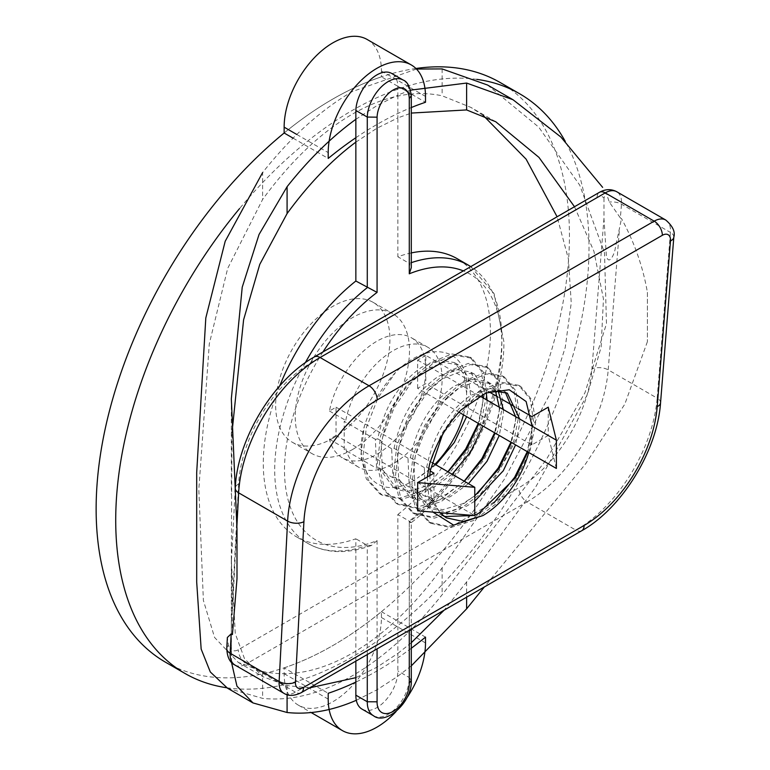 <?xml version="1.0" encoding="UTF-8"?>
<svg xmlns="http://www.w3.org/2000/svg" width="770" height="770" viewBox="0 0 770 770"><rect width="100%" height="100%" fill="white"/><g stroke="black" fill="none" stroke-linecap="round" stroke-linejoin="round"><path stroke-width="0.58" stroke-dasharray="3.85 2.89" d="M352.371 449.603A80.783 46.643 120 0 0 405.145 378.417A80.783 46.643 120 0 0 392.758 313.679A80.783 46.643 120 0 0 352.371 317.683A80.783 46.643 120 0 0 299.597 388.869A80.783 46.643 120 0 0 311.975 453.607A80.783 46.643 120 0 0 352.371 449.603M332.784 438.294A80.783 46.643 120 0 0 385.558 367.107A80.783 46.643 120 0 0 373.181 302.379A80.783 46.643 120 0 0 332.784 306.373A80.783 46.643 120 0 0 280.011 377.56A80.783 46.643 120 0 0 292.398 442.298A80.783 46.643 120 0 0 332.784 438.294M415.925 68.492A334.681 193.222 120 0 0 332.784 99.07A334.681 193.222 120 0 0 284.14 132.998A334.681 193.222 120 0 1 381.429 76.827L425.502 102.266M165.444 662.171A334.681 193.222 120 0 0 332.784 645.597A334.681 193.222 120 0 0 551.426 350.677A334.681 193.222 120 0 0 500.125 82.496M476.803 79.368A334.681 193.222 120 0 0 352.371 110.38A334.681 193.222 120 0 0 239.537 208.583M226.727 687.754A334.681 193.222 120 0 0 352.371 656.906A334.681 193.222 120 0 0 565.315 141.488M488.902 391.795L425.81 355.374L425.81 383.643L417.658 388.359L458.92 412.181M425.81 355.374L417.658 360.091L417.658 388.359M417.658 360.091L479.797 395.963M556.383 468.449L548.221 435.464L531.897 444.887L425.81 383.643M548.221 407.195L548.221 435.464M531.396 416.329L531.897 416.618L531.897 444.887M518.258 408.745L514.177 406.396M501.944 399.322L497.863 396.974M468.584 265.284A160.612 92.727 -60 0 1 501.847 338.81A160.612 92.727 -60 0 1 409.274 521.126C411.95 522.811 411.95 523.1 409.274 522.002A153.682 88.733 120 0 0 501.847 344.459A153.682 88.733 120 0 0 463.376 270.886M470.778 266.613L494.109 293.659L503.869 341.63C504.822 402.614 463.665 482.877 411.276 522.609L411.296 629.138M411.296 642.719L397.849 653.422L397.849 514.533L409.274 521.126C411.95 522.811 411.95 523.1 409.274 522.002L409.274 630.303M362.006 709.103A29.693 17.142 120 0 0 382.815 703.193A29.693 17.142 120 0 0 397.387 676.57A29.693 17.142 120 0 0 397.849 671.267A29.693 17.142 120 0 0 397.849 670.92L397.849 653.422L376.848 667.272L355.856 677.667M409.274 521.126L409.274 677.523L397.849 670.92M279.703 385.953A160.612 92.727 120 0 0 263.282 463.347A160.612 92.727 120 0 0 296.546 536.873A160.612 92.727 120 0 0 355.856 538.779L355.856 661.141M322.967 351.948A153.682 88.733 120 0 0 288.635 501.847A153.682 88.733 120 0 0 377.079 540.588L371.448 545.478L367.28 545.372L355.856 538.779M483.137 115.375L470.836 107.377L442.134 95.798C413.923 89.869 383.999 95.981 352.371 114.153C320.744 132.507 290.819 160.94 262.608 199.449L227.679 268.412L209.305 343.786L198.814 489.528L203.386 600.417L214.589 637.464L238.344 662.47L262.608 671.488C290.819 677.417 320.744 671.305 352.371 653.133C383.999 634.778 413.923 606.346 442.134 567.837L504.1 479.623L551.214 391.651L565.238 347.434L571.244 302.87L568.385 258.855L557.095 216.774M309.579 687.86L287.085 685.618L263.234 676.84L244.533 658.764L235.264 633.595L231.318 559.925L231.982 432.856M355.856 142.132L376.848 128.282L397.849 117.887L397.849 95.066L410.516 90.157M416.464 69.04L352.371 91.534C320.897 109.85 290.973 136.858 262.608 172.567L262.608 199.449M355.856 119.311L376.848 105.673L397.849 95.066L397.849 86.23A29.703 17.152 120 0 0 391.709 73.448M231.491 662.344L231.337 621.775L238.633 484.003A103.863 59.964 -60 0 1 311.937 362.218L597.068 197.601A11.54 6.66 -60 0 1 603.969 198.015L606.009 192.413L609.34 202.096L620.37 217.958L621.477 204.175A23.081 13.331 120 0 0 616.77 191.749M647.387 292.331L647.387 341.726L647.387 292.331C642.969 266.776 634.345 242.203 621.506 218.613L620.37 217.958M647.387 341.726L624.797 404.202L585.691 463.761L484.359 586.952M411.296 665.886L397.387 676.57L376.848 689.881L356.317 700.286M227.535 688.226L262.608 698.371C290.973 701.316 320.897 693.78 352.371 675.752C383.845 657.436 413.769 630.428 442.134 594.719L546.142 459.873L584.931 392.825L606.462 323.708L604.508 252.762L579.752 185.195L538.711 127.117L487.554 85.027M435.849 464.82L417.658 477.872A69.242 39.982 120 0 0 434.915 464.281M463.473 414.809A69.242 39.982 120 0 0 466.62 393.066C471.096 347.799 429.439 337.857 395.539 372.449C380.958 388.138 370.534 406.194 364.258 426.619C351.312 473.204 380.534 504.417 417.658 477.872M448.082 471.885L429.891 484.936L410.141 490.865L393.229 487.189L379.052 467.919L376.607 468.304L375.356 439.314L377.762 438.91C384.124 407.292 398.783 383.373 421.729 367.155L439.449 360.052L454.319 362.545L463.906 374.172L466.62 393.066M377.762 438.91L381.843 441.258C388.205 409.65 402.864 385.731 425.81 369.504L443.53 362.4L458.391 364.903L467.987 376.53L470.691 395.424L466.62 416.628M444.29 516.545L442.192 515.457L428.014 496.188L432.095 498.546L431.392 499.932L429.862 475.533M474.772 515.159L473.974 515.496M439.882 512.685L432.095 498.546M428.014 496.188L425.569 496.573L424.318 467.583L426.724 467.178C433.087 435.56 447.745 411.642 470.691 395.424L488.411 388.321L503.282 390.814L505.245 392.113M515.611 416.637L515.582 421.334L511.501 442.538M474.772 495.813L462.539 503.782L442.779 509.711L425.877 506.034L411.7 486.765L415.781 489.123L415.069 490.509L413.817 461.519L414.481 460.104C420.844 428.486 435.502 404.568 458.458 388.35L476.168 381.246L491.039 383.749L498.055 390.438M443.972 432.22L474.772 397.772L492.348 390.698M519.692 418.995L519.654 423.692L515.582 444.896M474.772 501.183L466.62 506.14L446.86 512.06L429.958 508.393L415.781 489.123M411.7 486.765L409.255 487.15L407.994 458.16L410.4 457.755C416.762 426.137 431.421 402.219 454.377 386.001L472.097 378.898L486.958 381.391L495.351 390.409M499.287 407.214L499.258 411.911L495.177 433.115M464.406 481.308L446.215 494.359L426.455 500.288L409.553 496.612L395.376 477.342L399.457 479.7L398.754 481.086L397.493 452.096L398.157 450.681C404.529 419.072 419.178 395.145 442.134 378.927L459.854 371.823L474.715 374.326L486.274 392.815M503.368 409.573L503.339 414.27L499.258 435.474M468.487 483.666L450.296 496.717L430.536 502.637L413.634 498.97L399.457 479.7M395.376 477.342L392.931 477.727L391.67 448.737L394.076 448.333C400.448 416.714 415.107 392.796 438.053 376.578L455.773 369.475L470.634 371.968L482.752 394.413M482.973 397.792L482.934 402.489L478.863 423.692M487.054 400.15L487.015 404.847L482.944 426.051M452.163 474.243L433.972 487.294L414.222 493.224L397.31 489.547L383.133 470.278L382.43 471.664L381.169 442.673L381.843 441.258M379.052 467.919L383.133 470.278M603.969 198.015L603.969 218.488L606.375 255.977C609.07 266.622 614.874 252.868 615.24 248.373L621.506 218.613M232.415 634.576L231.452 560.271L231.337 621.775M231.347 652.893L228.478 645.501L227.362 637.483M394.076 448.333L398.157 450.681M410.4 457.755L414.481 460.104M426.724 467.178L430.805 469.527M528.759 452.5A69.242 39.982 120 0 0 531.897 430.757L527.825 451.961M531.897 430.757L532.089 426.156M460.816 410.141L481.914 391.699L503.012 383.422L520.741 386.473L532.253 400.304L535.631 422.711L530.212 450.2L516.66 478.497L496.891 503.205L473.752 520.462L450.623 527.566L430.844 523.331L417.302 508.325L411.883 484.734L415.261 456.071L426.772 426.599L444.502 400.718L465.6 382.276L486.698 373.999L504.427 377.05L515.929 390.881L519.307 413.288L513.888 440.777L500.346 469.074L480.576 493.782L457.438 511.039L434.299 518.143L414.53 513.908L400.978 498.902L395.559 475.311L398.937 446.648L410.449 417.176L428.178 391.295L449.276 372.853L470.374 364.576L488.103 367.627L499.615 381.458L502.993 403.865L497.574 431.354L484.022 459.651L464.252 484.359L441.114 501.616L417.975 508.72L398.206 504.485L384.654 489.479L379.235 465.889L382.613 437.225L394.125 407.753L411.854 381.872L432.952 363.43L454.05 355.153L471.779 358.204L483.291 372.035L486.669 394.442L481.25 421.931L467.698 450.229L447.928 474.936L424.79 492.194L401.661 499.297L381.882 495.062L368.339 480.057L362.92 456.466L366.299 427.802L377.81 398.331L395.539 372.449M429.544 464.31L441.046 434.838L458.776 408.957L479.874 390.525L500.972 382.238L518.701 385.298L530.212 399.12L533.591 421.536L527.257 451.634M493.926 502.916L471.712 519.288L448.583 526.382L428.803 522.156L415.261 507.151L409.842 483.56L413.221 454.887L424.732 425.415L442.461 399.534L463.559 381.102L484.657 372.815L502.387 375.875L513.888 389.697L517.276 412.114L510.934 442.211M477.612 493.493L455.397 509.865L432.259 516.959L412.489 512.733L398.937 497.728L393.518 474.137L396.897 445.464L408.408 415.993L426.137 390.111L447.235 371.679L468.333 363.392L486.062 366.453L497.574 380.274L500.952 402.691L494.61 432.788M464.204 481.183L439.073 500.442L415.935 507.536L396.165 503.31L382.613 488.305L377.194 464.714L380.582 436.041L392.084 406.57L409.813 380.688L430.911 362.256L452.009 353.969L469.739 357.03L481.25 370.851L484.628 393.268L478.295 423.365M447.88 471.769L422.749 491.019L399.62 498.113L379.841 493.888L366.299 478.882L360.88 455.291L364.258 426.619M427.283 477.025L429.275 504.138L432.904 512.108M417.658 510.847L433.972 501.424L431.392 499.932M424.318 467.583L413.817 461.519M425.569 496.573L415.069 490.509M407.994 458.16L397.493 452.096M409.255 487.15L398.754 481.086M391.67 448.737L381.169 442.673M392.931 477.727L382.43 471.664M375.356 439.314L344.209 421.334L344.209 449.603L376.607 468.304M336.047 435.464L329.445 439.285A69.242 39.982 120 0 0 342.226 457.746A69.242 39.982 120 0 0 411.469 417.764A69.242 39.982 120 0 0 411.469 337.809A69.242 39.982 120 0 0 363.96 350.677A69.242 39.982 120 0 0 329.445 411.016L336.047 407.195L336.047 435.464L474.772 515.563M411.296 252.926A160.612 92.727 120 0 0 397.849 256.776L397.849 117.887L411.296 113.065M397.849 514.533A160.612 92.727 120 0 0 485.36 373.854A160.612 92.727 120 0 0 457.159 258.681M336.047 407.195L432.105 462.655M433.972 473.155L433.972 501.424M329.445 411.016L345.769 420.439L344.209 421.334M329.445 439.285L345.769 448.708L344.209 449.603M574.497 206.735L593.93 251.318L603.459 299.001L601.11 347.164L587.443 394.51L535.689 487.035L466.62 581.976L444.117 610.187M345.769 448.708A69.242 39.982 120 0 0 358.55 467.169A69.242 39.982 120 0 0 427.793 427.186A69.242 39.982 120 0 0 427.793 347.231A69.242 39.982 120 0 0 380.284 360.1A69.242 39.982 120 0 0 345.769 420.439M403.133 80.041A29.703 17.152 -60 0 1 409.274 92.823L409.274 263.378L397.849 256.776M411.296 95.605L409.274 92.823L397.849 86.23M411.296 262.666A160.612 92.727 -60 0 0 409.274 263.378L411.296 267.585M373.431 715.705A29.693 17.142 -60 0 0 396.309 707.746A29.693 17.142 -60 0 0 409.274 677.87A29.693 17.142 -60 0 0 409.274 677.523L411.296 680.69M284.14 667.85A334.681 193.222 120 0 0 381.429 611.678L381.429 617.511A68.8 39.722 -60 0 1 351.399 686.744A68.8 39.722 -60 0 1 298.385 705.176A68.8 39.722 -60 0 1 284.14 673.683L284.14 667.85L328.203 693.289M396.069 711.547A68.8 39.722 120 0 0 406.589 698.323M381.429 611.678L425.502 637.117M411.296 648.244A334.681 193.222 -60 0 1 355.856 682.085M367.184 39.491A68.8 39.722 -60 0 1 381.429 70.984L381.429 76.827M293.062 138.148L328.203 158.437M355.856 137.715A334.681 193.222 -60 0 1 411.296 107.54M367.28 654.548L367.28 545.372A160.612 92.727 -60 0 1 307.971 543.466A160.612 92.727 -60 0 1 274.707 469.941A160.612 92.727 -60 0 1 305.315 362.718M603.969 218.488L591.918 368.955A103.863 59.964 -60 0 1 518.816 487.776L238.286 649.736A11.54 6.66 -60 0 1 231.337 649.274M236.881 526.305L232.194 614.835M665.732 220.018A23.081 13.331 -60 0 1 670.439 232.444L621.477 204.175A11.54 5.987 4.6 0 0 609.34 202.096M673.817 237.15A11.54 5.987 4.6 0 0 670.439 232.444L657.166 398.148L608.204 369.879L619.436 229.566M234.898 665.02A23.081 13.331 120 0 0 246.439 663.875A11.54 6.66 60 0 1 238.286 649.736M228.478 645.501A11.54 6.227 3 0 0 226.775 648.523M238.633 484.003A11.54 6.227 3 0 0 235.274 488.103M660.544 402.854A11.54 5.987 4.6 0 0 657.166 398.148A115.404 66.634 -60 0 1 575.941 530.174L526.978 501.905A115.404 66.634 120 0 0 608.204 369.879A11.54 5.987 4.6 0 0 591.918 368.955M597.068 197.601A11.54 6.66 60 0 1 599.455 192.317M581.706 530.751A11.54 6.66 60 0 1 575.941 530.174L295.401 692.143L246.439 663.875L526.978 501.905A11.54 6.66 60 0 1 518.816 487.776M301.176 692.711A11.54 6.66 60 0 1 295.401 692.143A23.081 13.331 -60 0 1 283.861 693.289M311.937 362.218A11.54 6.66 60 0 1 314.324 356.943M466.62 581.976L466.62 597.193M377.079 540.588L377.079 648.889M287.085 685.618L287.085 694.684M442.134 567.837L442.134 594.719M442.134 68.915L442.134 95.798M262.608 671.488L262.608 698.371M381.429 617.511L425.502 642.95M284.14 673.683L328.203 699.122M296.787 134.461L328.203 152.604M381.429 70.984L425.502 96.423M373.181 302.379L392.758 313.679M292.398 442.298L311.975 453.607M371.448 545.478C347.357 554.246 326.201 553.572 307.971 543.466L296.546 536.873M238.344 662.47L263.234 676.84M458.391 364.903L454.319 362.545M446.273 517.815L442.192 515.457M507.353 393.172L503.282 390.814M429.958 508.393L425.877 506.034M491.039 383.749L486.958 381.391M413.634 498.97L409.553 496.612M474.715 374.326L470.634 371.968M397.31 489.547L393.229 487.189M231.452 560.223L235.081 491.693M518.701 385.298L520.741 386.473M428.813 522.156L430.844 523.331M502.387 375.875L504.427 377.05M412.489 512.733L414.53 513.908M486.062 366.453L488.103 367.627M396.165 503.31L398.206 504.485M469.739 357.03L471.779 358.204M379.851 493.888L381.882 495.062M231.318 398.879L231.318 494.744M231.318 559.925L231.318 655.751M495.726 121.747L470.836 107.377M196.697 472.53L196.697 475.023M427.793 347.231L411.469 337.809M358.55 467.169L342.226 457.746M298.385 705.176L311.157 712.548"/><path stroke-width="1.16" d="M293.062 138.148L284.14 132.998A334.681 193.222 120 0 0 105.962 425.367A334.681 193.222 120 0 0 165.444 662.171L185.031 673.481A334.681 193.222 120 0 0 226.727 687.754M239.537 208.583A334.681 193.222 120 0 0 185.031 673.481M565.315 141.488A334.681 193.222 120 0 0 519.712 93.805L500.125 82.496A334.681 193.222 120 0 0 415.925 68.492M519.712 93.805A334.681 193.222 120 0 0 476.803 79.368M458.92 412.181L556.383 468.449L556.383 440.18L548.221 407.195L531.897 416.618M479.797 395.963L556.383 440.18M531.396 416.329L518.258 408.745M514.177 406.396L501.944 399.322M497.863 396.974L488.902 391.795M377.079 648.889L377.079 701.807L367.28 701.759L355.856 695.166A29.693 17.142 120 0 0 355.856 695.512A29.693 17.142 120 0 0 356.317 700.286A29.693 17.142 120 0 0 362.006 709.103L373.431 715.705A29.693 17.142 -60 0 1 367.28 702.115A29.693 17.142 -60 0 1 367.28 701.759L367.28 654.548M355.856 661.141L355.856 677.667L309.579 687.86M231.982 432.856L243.59 319.829L259.76 264.399L287.085 213.579C308.751 183.905 331.678 160.083 355.856 142.132L355.856 281.021A160.612 92.727 120 0 0 279.703 385.953M410.516 90.157L466.62 83.054L513.022 99.734L487.554 85.027L442.134 68.915L416.464 69.04M513.022 99.734L560.858 137.002L602.64 187.36M484.359 586.952L466.62 608.849L411.296 665.886M434.915 464.281A69.242 39.982 120 0 0 463.473 414.809M466.62 416.628L454.319 442.5L435.849 464.82M527.825 451.961L515.515 477.833L478.853 513.205L474.772 515.159M473.974 515.496L444.29 516.545M432.904 512.108L453.626 525.111L482.934 515.563L463.184 521.482L446.273 517.815L439.882 512.685M505.245 392.113L515.611 416.637M511.501 442.538L499.201 468.41L474.772 495.813M492.348 390.698L507.353 393.172L519.692 418.995M515.582 444.896L503.282 470.768L474.772 501.183M495.351 390.409L499.287 407.214M495.177 433.115L482.877 458.987L464.406 481.308M498.055 390.438L503.368 409.573M499.258 435.474L486.958 461.346L468.487 483.666M482.752 394.413L482.973 397.792M478.863 423.692L466.553 449.565L448.082 471.885M486.274 392.815L487.054 400.15M482.944 426.051L470.634 451.923L452.163 474.243M236.996 578.674L236.996 529.269L236.996 578.674L232.415 634.576L231.183 633.854L230.153 653.249A23.081 13.331 120 0 0 234.898 665.02C229.912 662.701 227.198 657.205 226.775 648.523A11.54 6.227 3 0 0 230.153 653.249L279.115 681.517L287.614 521.097L238.652 492.829L236.881 526.305M429.862 475.533L430.132 470.942L442.192 435.502L443.972 432.22M482.934 515.563A69.242 39.982 120 0 0 528.759 452.5M532.089 426.156L526.122 401.517L509.259 389.764L485.832 392.998L460.816 410.141C446.244 425.829 435.81 443.886 429.544 464.31L427.283 477.025L433.972 473.155L430.132 470.942M527.257 451.634L514.62 477.323L493.926 502.916M510.934 442.211L498.306 467.9L477.612 493.493M494.61 432.788L481.981 458.477L464.204 481.183M478.295 423.365L465.658 449.054L447.88 471.769M417.658 482.578L417.658 510.847L474.772 515.563L474.772 487.294L417.658 482.578L427.283 477.025M226.775 648.523L227.362 637.483L231.183 633.854M411.296 262.666A160.612 92.727 -60 0 1 468.584 265.284L457.159 258.681A160.612 92.727 120 0 0 411.296 252.926M432.105 462.655L474.772 487.294M411.296 113.065L466.62 109.937L495.726 121.747L538.933 157.369L574.497 206.735M262.608 172.567L225.196 241.28L205.802 317.981L196.697 472.53L196.697 582.139L201.153 649.062L210.297 671.96L227.535 688.226L252.993 702.933L236.948 686.137L231.491 662.344M356.317 700.286C332.091 710.777 309.02 714.849 287.085 712.5L252.993 702.933M236.996 529.269L231.327 398.879L242.223 287.2L259.047 234.475L287.085 186.706C308.876 159.217 331.793 136.752 355.856 119.311L355.856 142.132M355.856 677.667L355.856 695.166M444.117 610.187L411.296 642.719M557.095 216.774L526.112 159.159L483.137 115.375M403.133 80.041C407.263 81.456 409.986 86.644 411.296 95.605L409.274 98.579A22.782 13.157 120 0 0 393.172 89.994A22.782 13.157 120 0 0 377.079 117.175L367.28 117.069A29.703 17.152 -60 0 1 380.572 87.655A29.703 17.152 -60 0 1 403.133 80.041L391.709 73.448A29.703 17.152 120 0 0 369.148 81.062A29.703 17.152 120 0 0 355.856 110.476L355.856 119.311M377.079 117.175L377.079 292.398L355.856 281.021M305.315 362.718A160.612 92.727 -60 0 1 367.28 287.614L367.28 117.069L355.856 110.476M411.296 95.682L411.296 267.585L409.274 273.802L409.274 98.579M411.296 629.138L411.296 680.362L409.274 683.211L409.274 630.303M355.856 682.085A334.681 193.222 -60 0 1 328.203 693.289L328.203 699.122A68.8 39.722 120 0 0 342.458 730.624A68.8 39.722 120 0 0 396.069 711.547M406.589 698.323A68.8 39.722 120 0 0 425.502 642.95L425.502 637.117A334.681 193.222 -60 0 1 411.296 648.244M284.14 132.998L284.14 127.156A68.8 39.722 -60 0 1 314.17 57.923A68.8 39.722 -60 0 1 367.184 39.491L411.247 64.93A68.8 39.722 120 0 0 358.233 83.362A68.8 39.722 120 0 0 328.203 152.604L328.203 158.437A334.681 193.222 -60 0 1 355.856 137.715M411.296 107.54A334.681 193.222 -60 0 1 425.502 102.266L425.502 96.423A68.8 39.722 120 0 0 411.247 64.93M377.079 701.807A22.763 13.148 120 0 0 377.069 702.115A22.763 13.148 120 0 0 393.172 711.403A22.763 13.148 120 0 0 409.274 683.519A22.763 13.148 120 0 0 409.274 683.211M235.081 491.693L235.274 488.103A11.54 6.227 3 0 0 238.652 492.829A115.404 66.634 120 0 1 320.099 357.511L369.061 385.78L654.192 221.163L605.23 192.895L320.099 357.511A11.54 6.66 60 0 0 314.324 356.943L599.455 192.317A11.54 6.66 60 0 1 605.23 192.895A23.081 13.331 120 0 1 616.77 191.749C611.188 188.804 605.413 188.997 599.455 192.317M657.205 406.637L670.478 240.933A11.54 6.66 120 0 0 662.354 235.293L377.223 399.909A103.863 59.964 120 0 0 303.919 521.694L295.42 682.114A11.54 6.66 120 0 0 303.563 687.427L584.103 525.467A103.863 59.964 120 0 0 657.205 406.637A11.54 5.987 4.6 0 0 660.544 402.854L673.817 237.15C675.386 231.751 672.691 226.034 665.732 220.018L616.77 191.749M303.919 521.694A11.54 6.227 3 0 1 287.614 521.097A115.404 66.634 -60 0 1 369.061 385.78A11.54 6.66 60 0 1 377.223 399.909M234.898 665.02L283.861 693.289A23.081 13.331 -60 0 1 279.115 681.517A11.54 6.227 3 0 0 295.42 682.114M662.354 235.293A11.54 6.66 60 0 0 654.192 221.163A23.081 13.331 -60 0 1 665.732 220.018M303.563 687.427A11.54 6.66 60 0 1 301.176 692.711L581.706 530.751C621.91 508.354 657.378 450.614 660.544 402.854M584.103 525.467A11.54 6.66 60 0 1 581.706 530.751M670.478 240.933A11.54 5.987 4.6 0 0 673.817 237.15M466.62 597.193L466.62 608.849M466.62 83.054L466.62 109.937M463.376 270.886A153.682 88.733 120 0 0 409.274 273.802M377.079 292.398A153.682 88.733 120 0 0 322.967 351.948M287.085 186.706L287.085 213.579M287.085 694.684L287.085 712.5M284.14 127.156L296.787 134.461M373.431 715.705C385.808 725.658 412.258 702.346 411.296 680.69L411.296 680.324M283.861 693.289C288.529 696.244 294.304 696.051 301.176 692.711M235.274 488.103C237.102 439.786 273.158 379.831 314.324 356.943M196.697 475.023L196.697 582.139M470.778 266.613L468.584 265.284M311.157 712.548L342.458 730.624"/></g></svg>
